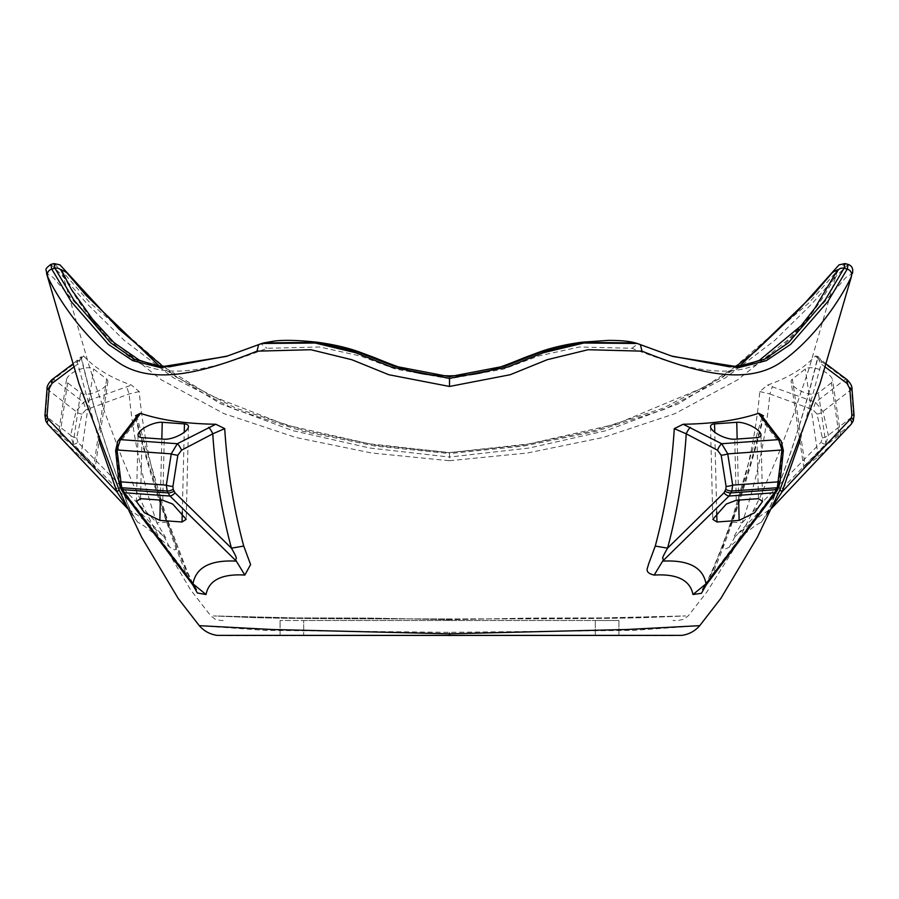 <?xml version="1.0" encoding="UTF-8"?>
<svg xmlns="http://www.w3.org/2000/svg" width="899" height="899" viewBox="0 0 899 899"><rect width="100%" height="100%" fill="white"/><g stroke="black" fill="none" stroke-linecap="round" stroke-linejoin="round"><path stroke-width="0.67" stroke-dasharray="4.5 3.37" d="M79.573 359.892L53.715 379.266L47.512 389.379L45.411 416.001L46.152 421.462L48.074 424.497L128.771 509.789C133.917 511.891 145.649 520.813 163.966 536.568C168.282 540.265 163.416 535.04 164.382 535.399L156.808 522.746L167.315 522.173L175.114 542.243L176.125 547.334C175.024 547.772 177.699 552.907 169.529 546.985C152.875 532.186 142.312 523.982 137.817 522.386C125.59 504.002 129.445 507.002 120.219 485.359C104.475 444.061 91.361 401.089 80.865 356.442L83.629 355.97L79.573 359.892A5.9 2.843 53.2 0 0 78.011 360.117A5.9 2.843 53.2 0 0 77.842 364.028L98.721 439.746M169.529 546.985L163.966 536.568L73.212 443.96L70.684 435.262L45.444 415.709A5.9 0.685 4.5 0 1 44.95 415.394M67.627 382.839L59.918 435.183C56.985 433.397 60.109 437.105 69.279 446.275L80.753 456.793L93.71 466.828C101.216 472.638 80.472 451.118 72.886 445.219L58.435 434.352L66.459 379.917A15.114 6.473 158.2 0 0 67.627 382.839L80.595 392.885A15.114 6.473 158.2 0 0 96.047 391.986A15.114 6.473 158.2 0 0 107.824 381.996A15.114 6.473 158.2 0 0 106.644 379.075L93.687 369.028A15.114 6.473 158.2 0 0 80.663 369.062A15.114 6.473 158.2 0 0 66.459 379.917M106.644 379.075L93.71 466.828L95.204 467.66L107.824 381.996M83.629 355.97C94.923 368.197 110.869 377.895 131.456 385.075L139.188 391.559C143.368 436.352 152.74 479.897 167.315 522.173M52.153 379.49A5.9 2.843 53.2 0 1 53.715 379.266L83.472 402.314L86.012 409.764L81.966 414.091L76.651 437.892A5.9 2.349 -167.4 0 1 76.078 437.802A5.9 2.349 -167.4 0 1 70.684 435.262L75.999 411.45L83.472 402.314L131.456 385.075M135.547 415.765C149.256 470.031 166.068 521.454 185.981 570.033L192.768 584.867M699.725 625.67L634.188 630.345L449.5 632.345L264.812 630.345L199.275 625.67M848.128 264.407L836.947 275.532L811.898 303.817L774.747 340.406L725.515 377.805L664.687 409.214L595.913 431.34L523.701 446.073L449.5 453.546L449.5 460.726L371.501 452.984L295.67 437.42L223.997 413.63L161.505 379.929L112.015 340.586L75.707 303.39L52.996 277.341L46.579 273.532M731.685 522.173L723.886 542.243C724.291 544.052 718.054 553.615 729.471 546.985C746.125 532.186 756.688 523.982 761.183 522.386C773.106 504.654 769.791 506.474 778.781 485.359C794.525 444.061 807.639 401.089 818.135 356.442L815.371 355.97C804.077 368.197 788.131 377.895 767.544 385.075L759.812 391.559C755.632 436.352 746.26 479.897 731.685 522.173L742.192 522.746C756.542 480.976 765.768 438.06 769.881 393.976L812.988 409.764L817.034 414.091L822.349 437.892L821.113 442.229L742.192 522.746L734.618 535.399C733.045 537.568 733.179 537.962 735.034 536.568L729.471 546.985M763.453 415.765C749.744 470.031 732.932 521.454 713.019 570.033L706.232 584.867M449.5 460.726L527.499 452.984L603.33 437.42L675.003 413.63L737.495 379.929L786.985 340.586L823.293 303.39L846.004 277.341L852.421 273.532M673.104 635.615L225.896 635.615M303.682 635.615L618.939 635.615L303.682 635.615L303.682 620.49L595.318 620.49L280.061 620.49L303.682 620.49L303.682 635.615M618.939 620.49L595.318 620.49L618.939 620.49L618.939 635.615L618.939 620.49M449.5 618.973L449.5 620.49L449.5 619.658L530.264 618.085L602.319 617.939L685.589 615.927L644.886 617.624C595.88 618.962 519.611 618.759 449.5 618.973C519.611 618.759 595.88 618.962 644.886 617.624L685.589 615.927L602.319 617.939L530.264 618.085L449.5 619.658L368.736 618.085L296.681 617.939L213.411 615.927L254.114 617.624C303.12 618.962 379.389 618.759 449.5 618.973C379.389 618.759 303.12 618.962 254.114 617.624L213.411 615.927L296.681 617.939L368.736 618.085L449.5 619.658M449.5 375.849L449.5 378.737L503.53 369.084L538.591 355.982L579.372 346.992L631.975 348.284C684.105 368.68 735.27 383.435 770.095 356.409C805.313 330.09 830.642 286.803 836.924 272.285L809.156 368.208L793.446 414.563L777.028 457.748L759.689 498.001L734.011 548.761L706.884 591.958L688.229 615.86L683.701 619.276L678.273 620.49L672.969 620.49M739.641 366.084L678.52 403.741L606.443 430.587L529.174 448.028L449.5 457.052L449.5 452.59L523.128 445.185L594.778 430.385L663.013 408.236L723.335 376.782L808.988 302.851L833.834 274.656L844.925 263.576M831.373 382.839L818.405 392.885A15.114 6.473 21.8 0 1 802.953 391.986A15.114 6.473 21.8 0 1 791.176 381.996A15.114 6.473 21.8 0 1 792.356 379.075L805.313 369.028A15.114 6.473 21.8 0 1 818.337 369.062A15.114 6.473 21.8 0 1 832.541 379.917A15.114 6.473 21.8 0 1 831.373 382.839L839.082 435.183L840.565 434.352L832.541 379.917M815.371 355.97L819.427 359.892L845.285 379.266L851.488 389.379L853.589 416.001L852.848 421.462L850.926 424.497L770.229 509.789C765.083 511.891 753.351 520.813 735.034 536.568L825.788 443.96L828.361 435.543L823.001 411.45L815.528 402.314L767.544 385.075M792.356 379.075L805.29 466.828C797.784 472.638 818.528 451.118 826.114 445.219L839.082 435.183C842.015 433.397 838.891 437.105 829.721 446.275L818.247 456.793L803.796 467.66L791.176 381.996M672.508 356.364L635.155 342.912M759.812 391.559L769.881 393.976L772.421 386.536M762.374 416.653L762.678 421.035L781.534 445.556L782.546 450.792L778.422 485.595L776.758 489.056L712.682 574.045L711.952 571.079L713.019 570.033M705.929 583.968L712.682 574.045C732.449 525.825 749.114 474.818 762.678 421.035A5.9 4.652 -37.6 0 0 762.307 416.563M819.427 359.892A5.9 2.843 126.8 0 1 820.989 360.117A5.9 2.843 126.8 0 1 821.158 364.028L817.618 357.487L818.135 356.442M825.361 367.163L821.158 364.028L800.279 439.746M778.781 485.359L779.927 489.843M822.349 437.892A5.9 2.349 -12.6 0 0 822.922 437.802A5.9 2.349 -12.6 0 0 828.316 435.262L853.556 415.709A5.9 0.685 175.5 0 0 854.05 415.394M776.421 491.742A5.9 3.697 37 0 0 776.758 489.056M779.972 482.403A5.9 0.641 6.1 0 1 779.152 482.639M783.366 450.556A5.9 0.641 6.1 0 1 782.546 450.792M781.164 441.094A5.9 4.652 -37.6 0 1 781.534 445.556M850.926 424.497L825.788 443.96A5.9 2.236 44.4 0 1 821.113 442.229M851.982 389.065A5.9 0.685 175.5 0 1 851.488 389.379L823.001 411.45A5.9 2.349 -12.6 0 1 817.607 413.989A5.9 2.349 -12.6 0 1 817.034 414.091M846.847 379.49A5.9 2.843 126.8 0 0 845.285 379.266L815.528 402.314L812.988 409.764M761.183 522.386L772.084 507.216M280.061 635.615L280.061 620.49L280.061 635.615M227.75 355.959L263.845 342.912M449.5 452.759L375.872 445.185L304.222 430.385L235.988 408.236L175.665 376.782L90.012 302.851L65.166 274.656L54.075 263.576M50.872 264.407L62.053 275.532L87.102 303.817L124.253 340.406L173.485 377.805L234.313 409.214L303.087 431.34L375.299 446.073L449.5 453.546M449.5 378.737L395.47 369.084L360.409 355.982L319.628 346.992L267.025 348.284C214.895 368.68 163.73 383.435 128.905 356.409C93.687 330.09 68.358 286.803 62.076 272.285L89.821 368.152L104.925 412.787L121.298 456.085L133.412 484.898L154.426 529.05L190.419 589.575L210.771 615.86L215.299 619.276L220.727 620.49L226.031 620.49M159.359 366.084L220.48 403.741L292.557 430.587L369.826 448.028L449.5 457.052M139.188 391.559L129.119 393.976L86.012 409.764M48.074 424.497L73.212 443.96A5.9 2.236 135.6 0 0 77.887 442.229L156.808 522.746C142.458 480.976 133.232 438.06 129.119 393.976L126.579 386.536M196.342 589.587L186.318 574.045L187.048 571.079L185.981 570.033M136.626 416.653L136.322 421.035L117.466 445.556L116.454 450.792L120.578 485.595L122.242 489.056L186.318 574.045C166.551 525.825 149.886 474.818 136.322 421.035A5.9 4.652 -142.4 0 1 136.693 416.563M120.219 485.359L119.073 489.854M73.639 367.163L77.842 364.028L81.382 357.487L80.865 356.442M47.018 389.065A5.9 0.685 4.5 0 0 47.512 389.379L75.999 411.45A5.9 2.349 -167.4 0 0 81.393 413.989A5.9 2.349 -167.4 0 0 81.966 414.091M122.579 491.742A5.9 3.697 143 0 1 122.242 489.056M119.028 482.403A5.9 0.641 173.9 0 0 119.848 482.639M115.634 450.556A5.9 0.641 173.9 0 0 116.454 450.792M117.836 441.094A5.9 4.652 -142.4 0 0 117.466 445.556M137.817 522.386L126.905 507.205M80.753 456.793L93.687 369.028M736.247 500.271L734.753 439.218M716.705 511.879L714.761 432.25M738.652 500.102L737.169 439.049M758.441 498.675L756.947 437.622M449.5 632.345L449.5 635.615M595.318 635.615L595.318 620.49L595.318 635.615M818.247 456.793L805.313 369.028M826.114 445.219L818.405 392.885M631.975 348.284L637.874 343.856L640.066 344.486M836.924 272.285L837.115 271.689M778.028 488.899A5.9 2.135 22.6 0 0 777.624 487.505M778.826 487A5.9 2.135 22.6 0 0 778.422 485.595M182.295 511.879L184.239 432.25M162.753 500.271L164.247 439.218M160.348 500.102L161.831 439.049M140.559 498.675L142.053 437.622M258.934 344.486L261.126 343.856L267.025 348.284M72.886 445.219L80.595 392.885M62.076 272.285L61.885 271.689M76.651 437.892L77.887 442.229M120.972 488.899A5.9 2.135 157.4 0 1 121.376 487.505M120.174 487A5.9 2.135 157.4 0 1 120.578 485.595M710.536 426.643L712.806 519.33M760.97 434.88L762.588 501.339M670.036 355.577L671.25 355.959M735.91 366.5L703.299 387.649L615.939 424.126L528.545 443.994L449.5 452.59L369.613 443.848L286.287 425.07L209.658 395.223L163.09 366.5M761.947 417.552L733.202 515.06C726.302 535.613 719.222 554.29 711.952 571.079L706.007 583.833M826.327 364.117L817.641 356.6L817.618 357.487C807.212 401.932 794.177 444.724 778.512 485.853L770.96 504.822L765.948 515.003L769.566 510.52M761.947 416.023L761.936 417.563M771.511 508.463L769.6 510.486M188.464 426.643L186.194 519.33M138.03 434.88L136.412 501.339M228.964 355.577L226.492 356.364M192.993 583.833L187.048 571.079L165.91 515.397L137.053 417.552M127.489 508.463L133.052 515.003L128.568 506.036L120.488 485.853C104.823 444.724 91.788 401.932 81.382 357.487L81.36 356.6L72.673 364.117M137.053 416.023L137.064 417.563M196.364 589.632L193.071 583.968"/><path stroke-width="1.35" d="M48.074 424.497A5.9 3.382 -43.4 0 1 47.894 424.317A5.9 3.382 -43.4 0 1 48.467 419.44L47.535 417.945A5.9 2.528 -21.8 0 0 45.759 420.957L44.95 415.394A5.9 0.685 4.5 0 1 47.119 415.023L49.198 388.694L51.973 383.39L73.639 367.163M98.721 439.746L116.904 491.775L48.467 419.44M140.368 413.27C160.573 420.125 185.722 423.777 215.794 424.249L177.328 443.724L171.271 453.793L166.326 485.134L167.169 491.011L169.978 496.034L236.347 561.133C210.445 559.774 195.982 567.336 192.97 583.822L124.309 492.742L121.691 487.73L117.027 449.871L120.399 439.611L139.266 415.08L140.368 413.27L135.547 415.765L136.626 416.653M192.768 584.867L197.375 593.003L206.017 594.52C208.905 580.17 221.839 573.674 244.82 575.068L250.607 564.55L243.73 546.064C233.56 508.014 227.222 468.873 224.716 428.632L215.794 424.249M258.35 344.733L226.492 356.364L160.595 367.646L132.749 360.656L108.476 344.429L71.133 301.513L51.737 269.071L50.872 264.407C43.051 270.194 47.063 269.408 46.579 273.532L78.943 383.57L119.432 490.674L141.48 536.928L178.069 598.284L199.275 625.67L271.914 629.502L449.5 633.806L627.086 629.502L699.725 625.67L720.931 598.284L757.52 536.928L779.568 490.674L820.057 383.57L851.533 276.162C845.026 291.006 819.225 334.619 783.254 360.611C748.193 387.019 695.253 372.613 641.987 351.149L588.103 349.722L547.131 359.735L510.205 374.726L449.5 386.458L449.5 378.367L507.429 367.095L543.277 352.756L583.867 343.002L637.189 343.485L640.38 344.598L641.987 351.149M46.579 273.532L47.467 276.162C53.974 291.006 79.775 334.619 115.746 360.611C150.807 387.019 203.747 372.613 257.013 351.149L310.897 349.722L351.869 359.735L388.795 374.726L449.5 386.458M758.632 413.27C738.427 420.125 713.278 423.777 683.206 424.249L721.672 443.724L727.729 453.793L732.674 485.134L731.831 491.011L729.022 496.034L662.653 561.133C688.555 559.774 703.018 567.336 706.03 583.822L774.691 492.742L777.309 487.73L781.973 449.871L778.601 439.611L759.734 415.08L758.632 413.27L763.453 415.765L762.374 416.653M706.232 584.867L701.422 593.295L692.983 594.52C690.095 580.17 677.161 573.674 654.18 575.068C643.145 572.539 648.325 567.28 648.393 564.55L655.27 546.064C665.44 508.014 671.778 468.873 674.284 428.632L683.206 424.249M714.559 423.901A15.114 5.473 22.6 0 0 710.536 426.643A15.114 5.473 22.6 0 0 724.661 437.42A15.114 5.473 22.6 0 0 734.753 439.218L756.947 437.622A15.114 5.473 22.6 0 0 760.97 434.88A15.114 5.473 22.6 0 0 752.115 426.373A15.114 5.473 22.6 0 0 736.753 422.294L714.559 423.901L714.761 432.25M736.247 500.271L726.28 504.058L712.806 519.33L716.952 521.993L739.147 520.397L754.654 512.677L762.588 501.339L758.441 498.675L736.247 500.271M199.275 625.67C204.028 631.098 209.973 634.334 217.12 635.368L681.88 635.368C689.027 634.334 694.972 631.098 699.725 625.67M671.25 355.959L729.628 366.826L745.35 365.061L759.385 360.342L801.02 325.798L814.854 308.188L837.801 269.678L832.485 272.431L813.033 295.198L739.641 366.084M635.155 342.912L582.013 342.395L541.434 351.914L506.002 365.837L449.5 376.67L449.5 375.849C465.041 375.512 476.212 374.321 483.01 372.276C491.955 370.849 517.453 360.544 523.791 357.892L540.018 351.835C552.02 347.553 566.044 344.339 582.114 342.182L608.117 340.406C620.4 340.35 629.412 341.193 635.155 342.901L635.155 342.901M640.65 344.733L672.508 356.364L738.405 367.646L766.251 360.656L790.524 344.429L827.867 301.513L847.263 269.071L848.128 264.407L844.925 263.576L844.06 268.228L825.136 300.075L788.457 342.744L764.622 359.207L737.101 366.713L672.823 356.442M690.443 427.373A5.9 1.315 117.6 0 0 686.24 433.835L674.284 428.632M686.24 433.835C683.712 472.975 677.486 511.093 667.564 548.165L723.942 492.866L725.785 489.393L726.1 486.471L721.167 455.22L717.458 450.185L686.24 433.835M655.27 546.064L667.564 548.165C658.562 563.875 665.193 555.751 662.653 561.133L654.18 575.068M800.279 439.746L782.096 491.775L851.465 417.945L851.881 415.023L849.802 388.694L847.027 383.39L825.361 367.163M779.927 489.843L782.096 491.775L772.084 507.216M851.465 417.945A5.9 2.528 21.8 0 1 853.241 420.957L854.05 415.394A5.9 0.685 175.5 0 0 851.881 415.023M721.167 455.22A5.9 1.124 171 0 0 727.74 453.883L781.973 449.972A5.9 0.641 6.1 0 1 783.366 450.556L781.164 441.094A5.9 4.652 -37.6 0 0 778.601 439.611L721.672 443.724A5.9 1.315 117.6 0 0 717.458 450.185M725.785 489.393A5.9 2.135 -157.4 0 0 727.887 490.303A5.9 2.135 -157.4 0 0 731.831 491.011L777.309 487.73A5.9 2.135 22.6 0 0 778.826 487L779.972 482.403A5.9 0.641 6.1 0 0 778.579 481.83L732.674 485.134A5.9 1.124 171 0 1 726.1 486.471M692.983 594.52L706.03 583.822L702.613 589.665L776.421 491.742A5.9 3.697 37 0 1 774.691 492.742L729.022 496.034A5.9 2.472 -134.4 0 1 723.942 492.866M759.734 415.08A5.9 4.652 -37.6 0 1 762.307 416.563L762.004 416.226M826.327 364.117L846.847 379.49A5.9 2.843 126.8 0 1 847.027 383.39M846.847 379.49C850.533 383.154 852.241 386.345 851.982 389.065A5.9 0.685 175.5 0 0 849.802 388.694M850.926 424.497A5.9 3.382 -136.6 0 0 851.106 424.317L851.106 424.317A5.9 3.382 -136.6 0 0 850.533 419.44M184.441 423.901A15.114 5.473 157.4 0 1 188.464 426.643A15.114 5.473 157.4 0 1 174.339 437.42A15.114 5.473 157.4 0 1 164.247 439.218L142.053 437.622A15.114 5.473 157.4 0 1 138.03 434.88A15.114 5.473 157.4 0 1 146.885 426.373A15.114 5.473 157.4 0 1 162.247 422.294L184.441 423.901L184.239 432.25M172.72 504.058L186.194 519.33L182.048 521.993L159.853 520.397L144.346 512.677L136.412 501.339L140.559 498.675L162.753 500.271L172.72 504.058M449.5 375.849C433.959 375.512 422.788 374.321 415.99 372.276C407.045 370.849 381.547 360.544 375.209 357.892L358.982 351.835C346.98 347.553 332.956 344.339 316.886 342.182C298.108 340.204 283.87 339.833 274.15 341.069L263.845 342.901L316.987 342.395L357.566 351.914L392.998 365.837L449.5 376.67M449.5 378.367L391.571 367.095L355.723 352.756L315.133 343.002L261.811 343.485L258.62 344.598L257.013 351.149M163.09 366.5L119.162 329.259L59.93 264.845L54.075 263.576L54.94 268.228L73.864 300.075L110.543 342.744L134.378 359.207L161.899 366.713L226.177 356.442M227.75 355.959L169.203 366.826L155.325 365.41L139.491 360.285L114.049 342.676L92.496 319.145L71.369 289.366L61.199 269.678L66.515 272.431L85.967 295.198L159.359 366.084M243.73 546.064L231.436 548.165L175.058 492.866L173.215 489.393L172.9 486.471L177.833 455.22L181.542 450.185L212.76 433.835C215.288 472.975 221.514 511.093 231.436 548.165C240.078 563.032 234.043 556.279 236.347 561.133L244.82 575.068M208.557 427.373A5.9 1.315 62.4 0 1 212.76 433.835L224.716 428.632M119.073 489.854L116.904 491.775L126.905 507.205M177.833 455.22A5.9 1.124 9 0 1 171.26 453.883L117.027 449.972A5.9 0.641 173.9 0 0 115.634 450.556L117.836 441.094A5.9 4.652 -142.4 0 1 120.399 439.611L177.328 443.724A5.9 1.315 62.4 0 1 181.542 450.185M173.215 489.393A5.9 2.135 -22.6 0 1 171.113 490.303A5.9 2.135 -22.6 0 1 167.169 491.011L121.691 487.73A5.9 2.135 157.4 0 1 120.174 487L119.028 482.403A5.9 0.641 173.9 0 1 120.421 481.83L166.326 485.134A5.9 1.124 9 0 0 172.9 486.471M206.017 594.52L192.97 583.822L196.387 589.654L122.579 491.742A5.9 3.697 143 0 0 124.309 492.742L169.978 496.034A5.9 2.472 -45.6 0 0 175.058 492.866M139.266 415.08A5.9 4.652 -142.4 0 0 136.693 416.563L136.996 416.226M72.673 364.117L52.153 379.49A5.9 2.843 53.2 0 0 51.973 383.39M52.153 379.49C48.467 383.154 46.759 386.345 47.018 389.065A5.9 0.685 4.5 0 1 49.198 388.694M45.759 420.957L47.894 424.317L127.489 508.463M47.535 417.945L47.119 415.023M716.952 521.993L716.705 511.879M739.147 520.397L738.652 500.102M737.169 439.049L736.753 422.294M449.5 635.615L449.5 633.806M851.533 276.162C852.072 272.678 850.645 270.318 847.263 269.071L844.06 268.228C840.52 267.655 838.138 269.003 836.924 272.285M776.421 491.742L778.028 488.899A5.9 2.135 22.6 0 1 776.522 489.629L731.033 492.91A5.9 2.135 -157.4 0 1 727.089 492.214A5.9 2.135 -157.4 0 1 724.999 491.303M853.241 420.957L851.106 424.317L771.511 508.463M778.826 487L778.028 488.899M182.048 521.993L182.295 511.879M159.853 520.397L160.348 500.102M161.831 439.049L162.247 422.294M47.467 276.162C46.928 272.678 48.355 270.318 51.737 269.071L54.94 268.228C58.48 267.655 60.862 269.003 62.076 272.285M174.001 491.303A5.9 2.135 -22.6 0 1 171.911 492.214A5.9 2.135 -22.6 0 1 167.967 492.91L122.478 489.629A5.9 2.135 157.4 0 1 120.972 488.899L120.174 487M635.076 342.89L637.189 343.485M844.925 263.576L839.037 264.868L798.514 310.166L755.89 350.88L735.91 366.5M672.508 356.364L637.267 343.508M852.421 273.532C853.432 268.812 851.994 265.778 848.128 264.407M779.972 482.403L783.366 450.556M781.164 441.094L762.307 416.563M854.05 415.394L851.982 389.065M263.924 342.89L261.811 343.485M54.075 263.576L50.872 264.407M261.733 343.508L226.492 356.364M122.579 491.742L120.972 488.899M119.028 482.403L115.634 450.556M117.836 441.094L136.693 416.563M44.95 415.394L47.018 389.065"/></g></svg>
